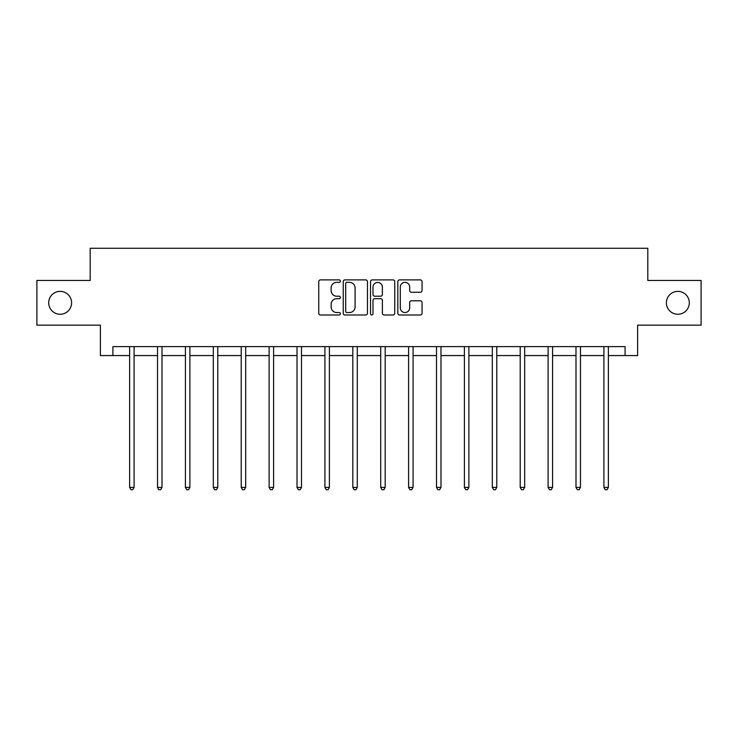 <?xml version="1.0" encoding="UTF-8"?>
<svg xmlns="http://www.w3.org/2000/svg" width="738" height="738" viewBox="0 0 738 738"><rect width="100%" height="100%" fill="white"/><g stroke="black" fill="none" stroke-linecap="round" stroke-linejoin="round"><path stroke-width="1.11" d="M340.384 281.123A1.227 1.227 0 0 0 339.157 279.896L320.504 279.896A1.753 1.753 0 0 0 318.751 281.648L318.751 313.244A1.753 1.753 0 0 0 320.504 314.997L339.157 314.997A1.227 1.227 0 0 0 340.384 313.77A1.227 1.227 0 0 0 339.157 312.543L336.74 312.543A5.618 5.618 0 0 1 331.131 306.925L331.131 304.296A5.618 5.618 0 0 1 336.74 298.678L339.157 298.678A1.227 1.227 0 0 0 340.384 297.451A1.227 1.227 0 0 0 339.157 296.215L336.74 296.215A5.618 5.618 0 0 1 331.131 290.597L331.131 287.968A5.618 5.618 0 0 1 336.74 282.35L339.157 282.35A1.227 1.227 0 0 0 340.384 281.123M666.405 302.811A11.448 11.448 0 0 0 677.853 314.259A11.448 11.448 0 0 0 689.301 302.811A11.448 11.448 0 0 0 677.853 291.362A11.448 11.448 0 0 0 666.405 302.811M48.699 302.811A11.448 11.448 0 0 0 60.147 314.259A11.448 11.448 0 0 0 71.595 302.811A11.448 11.448 0 0 0 60.147 291.362A11.448 11.448 0 0 0 48.699 302.811M420.3 292.266A1.753 1.753 0 0 0 422.053 290.514L422.053 281.648A1.753 1.753 0 0 0 420.3 279.896L399.59 279.896A1.753 1.753 0 0 0 397.828 281.648L397.828 313.244A1.753 1.753 0 0 0 399.59 314.997L420.3 314.997A1.753 1.753 0 0 0 422.053 313.244L422.053 302.534A1.753 1.753 0 0 0 420.3 300.781L411.435 300.781A1.753 1.753 0 0 0 409.682 302.534L409.682 307.847A4.696 4.696 0 0 1 404.987 312.543A4.696 4.696 0 0 1 400.291 307.847L400.291 287.045A4.696 4.696 0 0 1 404.987 282.35A4.696 4.696 0 0 1 409.682 287.045L409.682 290.514A1.753 1.753 0 0 0 411.435 292.266L420.3 292.266M112.905 355.568L112.905 346.629L625.095 346.629L625.095 355.568L637.614 355.568L637.614 325.163L701.1 325.163L701.1 280.458L647.807 280.458L647.807 248.263L90.193 248.263L90.193 280.458L36.9 280.458L36.9 325.163L100.386 325.163L100.386 355.568L129.63 355.568M367.459 281.648A1.753 1.753 0 0 0 365.707 279.896L344.997 279.896A1.753 1.753 0 0 0 343.244 281.648L343.244 313.244A1.753 1.753 0 0 0 344.997 314.997L365.707 314.997A1.753 1.753 0 0 0 367.459 313.244L367.459 281.648M372.293 279.896L393.003 279.896A1.753 1.753 0 0 1 394.756 281.648L394.756 313.244A1.753 1.753 0 0 1 393.003 314.997L384.138 314.997A1.753 1.753 0 0 1 382.385 313.244L382.385 300.431A1.753 1.753 0 0 0 380.633 298.678L374.747 298.678A1.753 1.753 0 0 0 372.994 300.431L372.994 313.77A1.227 1.227 0 0 1 371.767 314.997A1.227 1.227 0 0 1 370.541 313.77L370.541 281.648A1.753 1.753 0 0 1 372.293 279.896M134.095 355.568L157.526 355.568M162 355.568L185.422 355.568M189.897 355.568L213.319 355.568M217.793 355.568L241.225 355.568M245.689 355.568L269.121 355.568M273.595 355.568L297.017 355.568M301.491 355.568L324.914 355.568M329.388 355.568L352.819 355.568M357.284 355.568L380.716 355.568M385.181 355.568L408.612 355.568M413.086 355.568L436.509 355.568M440.983 355.568L464.405 355.568M468.879 355.568L492.311 355.568M496.775 355.568L520.207 355.568M524.681 355.568L548.103 355.568M552.577 355.568L576 355.568M580.474 355.568L603.905 355.568M608.37 355.568L625.095 355.568M346.925 282.35A1.227 1.227 0 0 0 345.698 283.576L345.698 311.316A1.227 1.227 0 0 0 346.925 312.543L349.471 312.543A5.618 5.618 0 0 0 355.089 306.925L355.089 287.968A5.618 5.618 0 0 0 349.471 282.35L346.925 282.35M382.385 287.137A4.696 4.696 0 0 0 377.69 282.442A4.696 4.696 0 0 0 372.994 287.137L372.994 294.462A1.753 1.753 0 0 0 374.747 296.215L380.633 296.215A1.753 1.753 0 0 0 382.385 294.462L382.385 287.137M134.334 346.629L134.224 346.888A1.79 1.79 0 0 0 134.095 347.561L134.095 487.412L129.63 487.412L129.63 347.561A1.79 1.79 0 0 0 129.501 346.888L129.39 346.629M134.095 487.412L132.757 489.737L130.967 489.737L129.63 487.412M162.231 346.629L162.129 346.888A1.79 1.79 0 0 0 162 347.561L162 487.412L157.526 487.412L157.526 347.561A1.79 1.79 0 0 0 157.397 346.888L157.286 346.629M162 487.412L160.653 489.737L158.864 489.737L157.526 487.412M190.127 346.629L190.026 346.888A1.79 1.79 0 0 0 189.897 347.561L189.897 487.412L185.422 487.412L185.422 347.561A1.79 1.79 0 0 0 185.293 346.888L185.192 346.629M189.897 487.412L188.55 489.737L186.769 489.737L185.422 487.412M218.033 346.629L217.922 346.888A1.79 1.79 0 0 0 217.793 347.561L217.793 487.412L213.319 487.412L213.319 347.561A1.79 1.79 0 0 0 213.19 346.888L213.088 346.629M217.793 487.412L216.455 489.737L214.666 489.737L213.319 487.412M245.929 346.629L245.819 346.888A1.79 1.79 0 0 0 245.689 347.561L245.689 487.412L241.225 487.412L241.225 347.561A1.79 1.79 0 0 0 241.095 346.888L240.985 346.629M245.689 487.412L244.352 489.737L242.562 489.737L241.225 487.412M273.826 346.629L273.724 346.888A1.79 1.79 0 0 0 273.595 347.561L273.595 487.412L269.121 487.412L269.121 347.561A1.79 1.79 0 0 0 268.992 346.888L268.881 346.629M273.595 487.412L272.248 489.737L270.459 489.737L269.121 487.412M301.722 346.629L301.621 346.888A1.79 1.79 0 0 0 301.491 347.561L301.491 487.412L297.017 487.412L297.017 347.561A1.79 1.79 0 0 0 296.888 346.888L296.787 346.629M301.491 487.412L300.145 489.737L298.355 489.737L297.017 487.412M329.618 346.629L329.517 346.888A1.79 1.79 0 0 0 329.388 347.561L329.388 487.412L324.914 487.412L324.914 347.561A1.79 1.79 0 0 0 324.785 346.888L324.683 346.629M329.388 487.412L328.05 489.737L326.261 489.737L324.914 487.412M357.524 346.629L357.413 346.888A1.79 1.79 0 0 0 357.284 347.561L357.284 487.412L352.819 487.412L352.819 347.561A1.79 1.79 0 0 0 352.69 346.888L352.579 346.629M357.284 487.412L355.947 489.737L354.157 489.737L352.819 487.412M385.421 346.629L385.31 346.888A1.79 1.79 0 0 0 385.181 347.561L385.181 487.412L380.716 487.412L380.716 347.561A1.79 1.79 0 0 0 380.587 346.888L380.476 346.629M385.181 487.412L383.843 489.737L382.053 489.737L380.716 487.412M413.317 346.629L413.215 346.888A1.79 1.79 0 0 0 413.086 347.561L413.086 487.412L408.612 487.412L408.612 347.561A1.79 1.79 0 0 0 408.483 346.888L408.382 346.629M413.086 487.412L411.739 489.737L409.95 489.737L408.612 487.412M441.213 346.629L441.112 346.888A1.79 1.79 0 0 0 440.983 347.561L440.983 487.412L436.509 487.412L436.509 347.561A1.79 1.79 0 0 0 436.379 346.888L436.278 346.629M440.983 487.412L439.645 489.737L437.855 489.737L436.509 487.412M469.119 346.629L469.008 346.888A1.79 1.79 0 0 0 468.879 347.561L468.879 487.412L464.405 487.412L464.405 347.561A1.79 1.79 0 0 0 464.276 346.888L464.174 346.629M468.879 487.412L467.541 489.737L465.752 489.737L464.405 487.412M497.015 346.629L496.905 346.888A1.79 1.79 0 0 0 496.775 347.561L496.775 487.412L492.311 487.412L492.311 347.561A1.79 1.79 0 0 0 492.181 346.888L492.071 346.629M496.775 487.412L495.438 489.737L493.648 489.737L492.311 487.412M524.912 346.629L524.81 346.888A1.79 1.79 0 0 0 524.681 347.561L524.681 487.412L520.207 487.412L520.207 347.561A1.79 1.79 0 0 0 520.078 346.888L519.967 346.629M524.681 487.412L523.334 489.737L521.545 489.737L520.207 487.412M552.808 346.629L552.707 346.888A1.79 1.79 0 0 0 552.577 347.561L552.577 487.412L548.103 487.412L548.103 347.561A1.79 1.79 0 0 0 547.974 346.888L547.873 346.629M552.577 487.412L551.231 489.737L549.45 489.737L548.103 487.412M580.714 346.629L580.603 346.888A1.79 1.79 0 0 0 580.474 347.561L580.474 487.412L576 487.412L576 347.561A1.79 1.79 0 0 0 575.871 346.888L575.769 346.629M580.474 487.412L579.136 489.737L577.347 489.737L576 487.412M608.61 346.629L608.499 346.888A1.79 1.79 0 0 0 608.37 347.561L608.37 487.412L603.905 487.412L603.905 347.561A1.79 1.79 0 0 0 603.776 346.888L603.666 346.629M608.37 487.412L607.033 489.737L605.243 489.737L603.905 487.412"/></g></svg>
